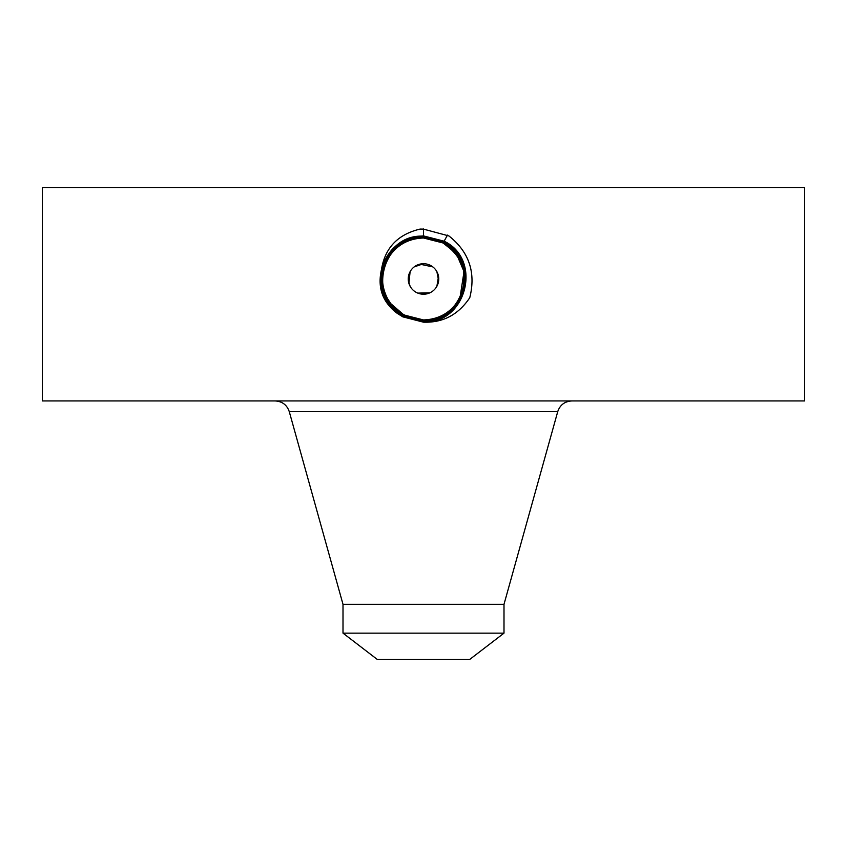 <?xml version="1.0" encoding="UTF-8"?>
<svg xmlns="http://www.w3.org/2000/svg" width="847" height="847" viewBox="0 0 847 847"><rect width="100%" height="100%" fill="white"/><g stroke="black" fill="none" stroke-linecap="round" stroke-linejoin="round"><path stroke-width="1.27" d="M423.5 263.724L414.172 266.911M408.36 280.717L410.117 286.275M436.883 271.654L438.64 280.717M503.997 633.143L343.003 633.143L377.37 659.506L469.63 659.506L503.997 633.143L503.997 604.324L557.728 411.642C560.036 404.93 564.737 401.362 571.831 400.938M438.513 276.313L436.883 286.275A15.246 15.246 0 0 1 416.195 292.353A15.246 15.246 0 0 1 410.117 271.654L408.889 283.332M417.815 293.115L429.884 292.818M419.868 264.158L432.828 266.911M462.896 267.694L463.764 271.389M464.474 278.97L463.775 286.487M462.875 290.299L462.07 292.797M410.117 271.654A15.246 15.246 0 0 1 430.805 265.587A15.246 15.246 0 0 1 436.883 286.275M343.003 633.143L343.003 604.324L503.997 604.324M459.339 259.118A40.974 40.974 0 0 0 443.14 243.004L423.489 237.996C407.576 238.579 395.602 245.694 387.545 259.32A40.974 40.974 0 0 0 384.898 292.713M386.423 296.408L387.661 298.822A40.974 40.974 0 0 0 402.081 313.898L412.161 318.345M415.919 319.234A40.974 40.974 0 0 0 462.091 265.196M430.244 238.558A40.974 40.974 0 0 0 388.699 257.34M464.463 279.944L464.431 280.749M399.011 311.812L403.86 314.925L415.761 319.203M450.699 248.319L443.14 243.004L431.261 238.738M460.503 296.566L463.478 287.948M464.241 283.332L464.442 280.526M460.863 295.783L462.314 292.077M463.68 286.995L463.648 270.765L457.253 255.752M451.271 248.838L443.14 243.004L431.938 238.875M460.027 297.53L463.923 272.268M462.526 266.477L462.261 265.693M606.23 400.938L804.65 400.938L804.65 187.494L42.35 187.494L42.35 400.938L606.23 400.938M391.886 305.026L403.86 314.925L423.288 319.944M397.296 313.274L402.801 316.852L423.5 321.892C466.464 324.359 482.906 259.627 444.135 241.194L423.5 235.911C400.335 237.647 386.137 249.791 380.896 272.353C377.9 289.325 383.363 302.961 397.296 313.274L402.801 316.852L423.415 322.156M423.5 322.167C442.96 322.876 458.386 314.724 469.778 297.678C476.046 272.522 469.09 251.94 448.921 235.942L423.5 229.124L420.123 229.082C398.154 234.291 385.321 247.493 381.626 268.679L380.896 272.353M463.235 288.954L463.5 287.842M464.463 278.038L464.431 277.17M454.416 252.078L443.14 243.004L423.489 237.996C407.566 238.589 395.581 245.704 387.545 259.32L387.534 259.341C380.864 272.416 380.885 285.534 387.587 298.684L387.608 298.726C391.632 305.82 397.042 311.23 403.85 314.946L423.511 319.944C439.424 319.351 451.398 312.247 459.455 298.61C469.333 275.9 463.891 257.361 443.14 243.004L423.511 237.816C383.088 235.307 365.946 297.085 403.712 315.179L423.489 320.251C464.071 322.76 481.244 260.77 443.352 242.634L423.511 237.541C382.812 235.021 365.576 297.212 403.574 315.412L423.489 320.526C464.315 323.056 481.615 260.664 443.489 242.401L423.511 237.276C381.764 234.873 365.788 297.763 403.458 315.666L423.489 320.801C465.384 323.205 481.403 260.114 443.616 242.157L423.489 236.991C381.489 234.587 365.417 297.879 403.32 315.899L423.489 321.066C465.638 323.49 481.774 259.997 443.743 241.924L423.5 236.726C381.214 234.301 365.036 298.006 403.193 316.143L423.489 321.341C465.903 323.787 482.144 259.881 443.87 241.681L423.5 236.451C380.938 234.016 364.665 298.133 403.066 316.376L423.5 321.616C466.199 324.062 482.525 259.743 444.008 241.437L423.5 236.175C380.674 233.719 364.284 298.25 402.928 316.619L423.5 321.892C466.453 324.359 482.896 259.627 444.135 241.204L423.5 235.911C402.007 237.266 388.042 248.192 381.626 268.679M390.859 303.734L403.86 314.925L423.489 319.986C463.775 322.485 480.863 260.908 443.225 242.877L423.489 237.816C383.066 235.318 365.946 297.106 403.712 315.19L423.511 320.261C464.05 322.771 481.244 260.791 443.352 242.644L423.489 237.541C382.802 235.032 365.576 297.223 403.585 315.423L423.511 320.537C464.336 323.046 481.615 260.643 443.479 242.39L423.489 237.266C381.775 234.873 365.788 297.742 403.447 315.656L423.511 320.801C464.59 323.342 481.996 260.537 443.616 242.157L423.511 237.001C381.499 234.587 365.417 297.869 403.32 315.899L423.5 321.077C465.649 323.49 481.774 259.997 443.743 241.914L423.511 236.726C381.224 234.301 365.036 297.996 403.193 316.132L423.5 321.352C465.924 323.776 482.155 259.87 443.87 241.67L423.5 236.461C380.959 234.005 364.665 298.123 403.056 316.376L403.193 316.132M387.587 298.684L390.795 303.65L403.839 314.936L423.511 319.986L423.5 321.616L402.939 316.619L423.5 321.616C466.178 324.073 482.525 259.754 444.008 241.448L423.5 236.186C380.684 233.719 364.295 298.239 402.928 316.609L402.801 316.852M403.85 314.946L403.32 315.899M423.511 319.944L423.511 319.986C463.796 322.474 480.863 260.887 443.225 242.867L447.46 235.106M446.941 236.059L446.475 236.906M343.003 604.324L289.272 411.642L557.728 411.642M423.5 228.965L423.5 236.175M447.332 235.35L446.867 236.197M423.5 236.186L423.489 237.996M447.205 235.582L446.74 236.44M447.068 235.826L446.613 236.673M289.272 411.642C286.964 404.93 282.263 401.362 275.169 400.938"/></g></svg>
